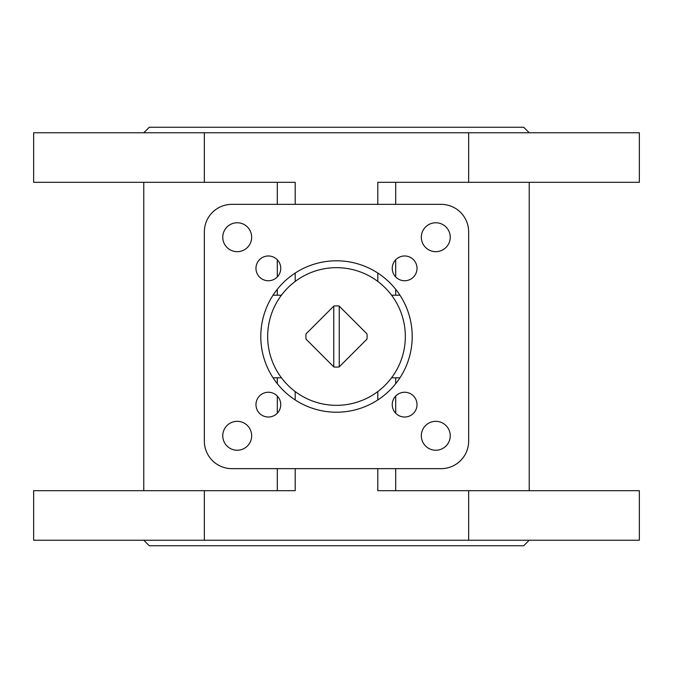 <?xml version="1.0" encoding="UTF-8"?>
<svg xmlns="http://www.w3.org/2000/svg" width="673" height="673" viewBox="0 0 673 673"><rect width="100%" height="100%" fill="white"/><g stroke="black" fill="none" stroke-linecap="round" stroke-linejoin="round"><path stroke-width="1.01" d="M281.44 295.203L273.045 295.203M273.045 377.797L281.44 377.797M391.56 377.797L399.955 377.797M399.955 295.203L391.56 295.203M333.884 306.022L306.022 333.884A30.588 30.588 0 0 0 306.022 339.116L333.884 366.978A30.588 30.588 0 0 0 339.116 366.978L366.978 339.116A30.588 30.588 0 0 0 366.978 333.884L339.116 306.022A30.588 30.588 0 0 0 333.884 306.022M333.749 366.844L333.749 306.156M295.203 399.955L295.203 391.56M295.203 468.652L295.203 490.676L204.348 490.676L204.348 540.234L468.652 540.234L468.652 490.676L377.797 490.676L377.797 468.652M295.203 281.44L295.203 273.045M377.797 204.348L377.797 182.324L468.652 182.324L468.652 132.766L204.348 132.766L204.348 182.324L295.203 182.324L295.203 204.348M377.797 391.56L377.797 399.955M377.797 273.045L377.797 281.44M277.31 295.203L277.31 289.289M277.31 276.931L277.31 259.786M277.31 204.348L277.31 182.324M277.31 490.676L277.31 468.652M277.31 413.214L277.31 396.069M277.31 383.711L277.31 377.797M395.69 490.676L395.69 468.652M395.69 413.214L395.69 396.069M395.69 383.711L395.69 377.797M395.69 295.203L395.69 289.289M395.69 276.931L395.69 259.786M395.69 204.348L395.69 182.324M468.652 490.676L639.35 490.676L639.35 540.234L468.652 540.234M204.348 540.234L33.65 540.234L33.65 490.676L204.348 490.676M468.652 182.324L639.35 182.324L639.35 132.766L468.652 132.766M204.348 132.766L33.65 132.766L33.65 182.324L204.348 182.324M143.778 540.234L149.28 545.744L523.72 545.744L529.222 540.234M143.778 132.766L149.28 127.256L523.72 127.256L529.222 132.766M231.882 204.348A27.534 27.534 0 0 0 204.348 231.882L204.348 441.118A27.534 27.534 0 0 0 231.882 468.652L441.118 468.652A27.534 27.534 0 0 0 468.652 441.118L468.652 231.882A27.534 27.534 0 0 0 441.118 204.348L231.882 204.348M450.237 237.216A14.453 14.453 0 0 0 428.558 224.698A14.453 14.453 0 0 0 428.558 249.733A14.453 14.453 0 0 0 450.237 237.216M450.237 435.784A14.453 14.453 0 0 0 428.558 423.267A14.453 14.453 0 0 0 428.558 448.302A14.453 14.453 0 0 0 450.237 435.784M417.024 268.359A12.392 12.392 0 0 0 398.441 257.633A12.392 12.392 0 0 0 398.441 279.093A12.392 12.392 0 0 0 417.024 268.359M417.024 404.641A12.392 12.392 0 0 0 398.441 393.907A12.392 12.392 0 0 0 398.441 415.367A12.392 12.392 0 0 0 417.024 404.641M280.75 268.359A12.392 12.392 0 0 0 262.167 257.633A12.392 12.392 0 0 0 262.167 279.093A12.392 12.392 0 0 0 280.75 268.359M280.75 404.641A12.392 12.392 0 0 0 262.167 393.907A12.392 12.392 0 0 0 262.167 415.367A12.392 12.392 0 0 0 280.75 404.641M251.668 237.216A14.453 14.453 0 0 0 229.989 224.698A14.453 14.453 0 0 0 229.989 249.733A14.453 14.453 0 0 0 251.668 237.216M251.668 435.784A14.453 14.453 0 0 0 229.989 423.267A14.453 14.453 0 0 0 229.989 448.302A14.453 14.453 0 0 0 251.668 435.784M336.5 412.213A75.713 75.713 0 0 0 402.067 298.644A75.713 75.713 0 0 0 270.933 298.644A75.713 75.713 0 0 0 336.5 412.213M336.5 405.331A68.831 68.831 0 0 0 396.111 302.084A68.831 68.831 0 0 0 276.889 302.084A68.831 68.831 0 0 0 336.5 405.331M339.251 366.844L339.251 306.156M529.222 490.676L529.222 182.324M143.778 490.676L143.778 182.324"/></g></svg>
